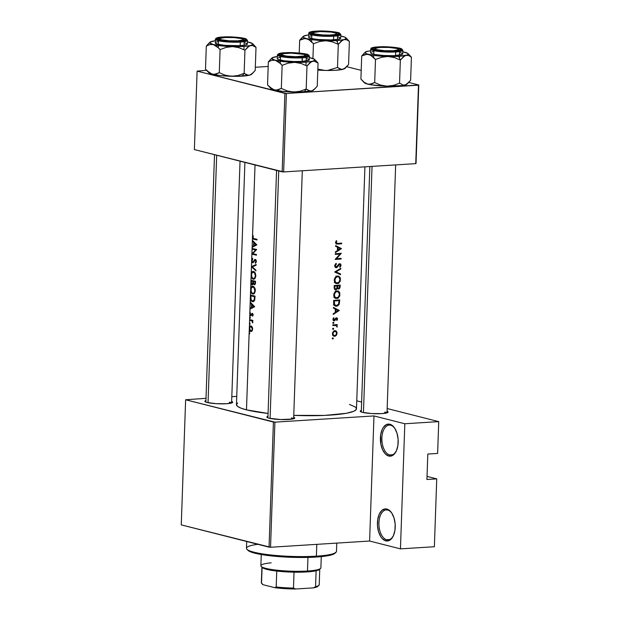 <?xml version="1.0" encoding="UTF-8"?>
<svg xmlns="http://www.w3.org/2000/svg" width="620" height="620" viewBox="0 0 620 620"><rect width="100%" height="100%" fill="white"/><g stroke="black" fill="none" stroke-linecap="round" stroke-linejoin="round"><path stroke-width="0.93" d="M390.701 425.235A15.012 8.285 -93.6 0 0 381.881 437.976A15.012 8.285 -93.6 0 0 389.662 454.925L388.732 456.041A16.081 8.874 86.4 0 1 380.393 437.875A16.081 8.874 86.4 0 1 389.848 424.235L390.701 425.235A15.012 8.285 86.4 0 1 394.669 428.133A15.012 8.285 -93.6 0 0 390.701 425.235L389.848 424.235L391.569 424.979L394.692 428.164L396.994 433.179L398.125 439.247L397.908 445.454L396.382 450.849L393.77 454.615L390.484 456.173L388.732 456.041L385.369 453.964L382.602 449.787L380.858 444.137L380.672 434.821L382.199 429.42L383.392 427.296L386.399 424.576L389.848 424.235A16.081 8.874 86.4 0 1 394.397 427.73A16.081 8.874 86.4 0 1 395.909 451.802A16.081 8.874 86.4 0 1 388.732 456.041L389.662 454.925A15.012 8.285 86.4 0 1 381.866 439.286A15.012 8.285 86.4 0 1 389.244 425.095A15.012 8.285 86.4 0 1 390.701 425.235M387.74 510.051A15.012 8.285 -93.6 0 0 378.913 522.792A15.012 8.285 -93.6 0 0 386.702 539.741L385.772 540.857A16.081 8.874 86.4 0 1 377.433 522.691A16.081 8.874 86.4 0 1 386.88 509.051L387.74 510.051A15.012 8.285 86.4 0 1 391.708 512.949A15.012 8.285 -93.6 0 0 387.74 510.051L386.88 509.051L388.608 509.795L391.731 512.988L394.033 517.995L395.165 524.063L394.948 530.271L393.421 535.664L390.809 539.431L389.221 540.508L385.772 540.857L382.408 538.78L380.92 536.92L378.619 531.913L377.495 525.837L377.712 519.638L379.238 514.244L381.843 510.477L385.136 508.911L386.88 509.051A16.081 8.874 86.4 0 1 391.429 512.546A16.081 8.874 86.4 0 1 392.94 536.625A16.081 8.874 86.4 0 1 385.772 540.857L386.702 539.741A15.012 8.285 86.4 0 1 378.905 524.101A15.012 8.285 86.4 0 1 386.276 509.911A15.012 8.285 86.4 0 1 387.74 510.051M392.553 454.739L389.662 454.925L392.553 454.739M389.593 539.555L386.702 539.741L389.593 539.555M387.05 411.316L388.097 412.13L387.027 412.874L381.881 413.61L371.419 413.548L362.568 412.378A13.942 2.03 -178 0 1 360.375 411.471A13.942 2.03 -178 0 1 361.336 410.425L360.236 411.168L361.282 411.982L369.853 166.524M269.204 418.244A13.942 2.03 -178 0 1 267.019 417.338A13.942 2.03 -178 0 1 267.979 416.284L267.15 416.648L267.135 417.446L269.204 418.244L280.775 419.546L292.377 419.05L294.469 418.384L294.74 417.996L293.694 417.183A13.942 2.03 -178 0 1 294.578 418.299A13.942 2.03 -178 0 1 283.805 419.608A13.942 2.03 -178 0 1 269.204 418.244M232.523 402.558L232.531 402.55A13.942 2.03 -178 0 0 231.647 401.435L232.694 402.248L231.624 402.992L226.471 403.729L216.008 403.667L207.158 402.496A13.942 2.03 -178 0 1 204.972 401.589A13.942 2.03 -178 0 1 205.933 400.543L204.833 401.287L205.879 402.101L214.512 154.682M229.439 402.155L229.392 403.45L229.439 402.155A12.865 1.875 -178 0 1 231.485 403.031A12.865 1.875 2 0 0 229.439 402.155M291.485 417.903L291.439 419.197L291.485 417.903A12.865 1.875 -178 0 1 293.531 418.779A12.865 1.875 2 0 0 291.485 417.903M384.842 412.036L384.795 413.331L384.842 412.036A12.865 1.875 -178 0 1 386.888 412.912A12.865 1.875 2 0 0 384.842 412.036M250.744 315.844L249.806 314.603L249.713 317.339L250.348 317.828L250.046 318.37L249.69 317.998L249.635 319.618A60.047 8.758 2 0 0 252.875 320.377L252.851 321.044A60.047 8.758 -178 0 1 252.348 320.935L252.728 322.935L252.123 321.238L250.651 320.54A60.047 8.758 -178 0 1 249.612 320.284L249.511 323.237L250.147 323.725L249.837 324.268L249.488 323.896L249.356 327.546L249.976 326.221L251.302 326.012L252.371 327.391L252.635 329.096L252.131 330.855L251.115 331.537L249.821 330.716L249.302 329.112L249.17 332.847L249.806 333.335L249.504 333.878L249.147 333.506L246.481 409.851A60.047 8.758 2 0 0 268.072 413.455L246.481 409.851L249.147 332.925M249.48 332.63L249.488 323.896L249.899 324.252L250.147 323.725L249.511 323.237L249.69 317.998L250.1 318.354L250.348 317.828L249.713 317.339L249.806 314.603L250.929 315.812L251.968 314.131L252.96 313.968L252.278 314.014L253.131 314.79L252.317 315.673L252.952 315.634L252.317 315.673L252.596 316.192L253.084 314.356L252.286 313.34L250.929 315.053L251.526 315.014L250.929 315.053L252.146 313.325L252.898 313.86L253.115 315.115L252.596 316.192L252.681 314.534L252.115 314.022L250.875 315.828M250.62 315.162L250.248 312.573L249.775 314.022L255.037 164.967L252.542 236.344L252.952 235.507L253.262 235.98L252.883 237.786L253.906 238.615A60.047 8.758 2 0 0 257.021 239.297L256.998 239.963A60.047 8.758 -178 0 1 253.844 239.274L252.479 238.049L252.402 240.266L256.82 244.908L252.162 247.31L252.123 248.45A60.047 8.758 2 0 0 256.665 249.48L252.844 253.712A60.047 8.758 2 0 0 256.486 254.518L256.463 255.184A60.047 8.758 -178 0 1 251.922 254.154L251.736 259.501L252.596 258.354L252.79 259.036L252.046 260.229L252.278 261.749L253.037 262.043L255.099 259.431L256.099 260.16L256.37 261.516L255.471 263.322L255.866 261.129L255.424 260.168L252.89 262.795L251.674 261.322L251.488 266.623L256.137 264.507L256.114 265.228L252.379 266.894L255.944 270.173L255.913 270.886L251.48 266.716L251.24 273.552L252.425 271.583L253.96 271.599L255.363 273.226L255.874 275.815L255.037 278.465L253.712 279.263L251.898 278.186L251.154 276.063L251.007 280.224A60.047 8.758 2 0 0 255.556 281.255L255.324 283.999L254.495 284.828L253.262 283.735L252.797 284.688L251.805 284.797L250.937 282.232L250.728 288.393L251.906 286.425L253.44 286.44L254.843 288.067L255.355 290.656L254.518 293.306L253.2 294.105L251.387 293.035L250.635 290.904L250.488 295.074A60.047 8.758 2 0 0 255.037 296.096L254.727 299.917L253.425 301.607L252.278 301.638L251.139 300.801L250.41 297.368L250.248 302.111L254.665 306.66L249.999 309.155L249.852 313.418L250.248 312.573L250.209 314.619L250.86 315.115M349.463 404.411L355.353 407.038L356.206 407.914L356.175 409.634L353.849 411.238L346.286 413.3L324.624 415.408L293.756 415.369A60.047 8.758 2 0 0 356.477 408.805L364.924 166.834M337.396 250.643L337.512 247.279L335.583 246.279L335.606 245.559L341.473 248.62L335.358 252.596L335.381 251.875L337.396 250.643L335.381 251.875L335.358 252.596L341.473 248.62L339.303 248.209L341.473 248.62L335.606 245.559L335.583 246.279L337.512 247.279L337.396 250.643M336.505 267.701L335.374 267.375L334.831 266.499L334.823 265.135L335.645 263.787L336.179 263.368L336.466 263.973L335.381 265.67L336.373 267.057L339.047 263.864L340.706 264.019L341.008 265.585L339.993 267.344L339.651 266.771L340.442 265.05L339.752 264.228L336.505 267.701M334.684 272.01L340.783 268.313L340.76 269.026L335.994 271.87L340.582 273.978L340.558 274.691L334.684 272.01L340.558 274.691L340.582 273.978L335.994 271.87L340.76 269.026L340.783 268.313L334.684 272.01M333.715 295.151L334.754 292.129L336.125 291.051L338.241 291.012L339.667 292.477L339.752 295.957L337.729 298.398L335.048 298.112L333.715 295.151M335.273 306.086L337.35 306.048L338.877 304.792L339.628 301.397L339.039 301.25L339.628 301.397L339.675 299.902A60.047 8.758 -178 0 1 333.692 300.359L333.614 302.661L333.692 300.359A60.047 8.758 2 0 0 339.675 299.902L339.249 304.048L337.776 305.854L336.156 306.249L334.73 305.8L333.785 304.474L333.614 302.661L334.265 305.365L335.536 306.172M332.824 323.082L333.165 322.369L333.785 322.555L333.521 323.493L332.824 323.082M332.948 319.486L333.622 317.742L334.025 318.153L333.513 319.44L334.056 320.16L336.087 317.913L336.877 317.874L337.52 318.827L336.869 320.54L336.551 318.486L334.389 320.803L333.374 320.532L332.948 319.486M335.242 312.488L335.358 309.124L333.421 308.132L333.444 307.404L339.31 310.465L333.196 314.441L333.227 313.72L335.242 312.488L333.227 313.72L333.196 314.441L339.31 310.465L337.14 310.054L339.31 310.465L333.444 307.404L333.421 308.132L335.358 309.124L335.242 312.488M335.552 242.73L336.335 240.669L336.792 241.033L336.265 242.939L337.737 243.42A60.047 8.758 2 0 0 341.659 243.102L341.635 243.769A60.047 8.758 -178 0 1 337.652 244.086L336.195 243.947L335.552 242.73M332.808 325.578L332.832 324.911A60.047 8.758 2 0 0 337.264 324.586L337.241 325.252A60.047 8.758 -178 0 1 336.606 325.306L337.102 327.159L336.311 325.678L334.327 325.477A60.047 8.758 -178 0 1 332.808 325.578A60.047 8.758 2 0 0 334.327 325.477L336.164 325.593L337.102 327.159L336.606 325.306A60.047 8.758 2 0 0 337.241 325.252L337.264 324.586A60.047 8.758 -178 0 1 332.832 324.911L332.808 325.578M332.289 338.59L332.622 337.877L333.242 338.071L332.979 339.001L332.289 338.59M332.452 333.901L332.653 332.529L333.971 330.925L335.498 330.708L336.683 331.685L336.97 333.87L335.513 336.024L333.397 335.893L332.452 333.901M332.622 328.98L332.956 328.267L333.576 328.461L333.312 329.39L332.622 328.98M338.629 288.99L337.853 288.796L339.156 288.827L339.915 287.92L340.147 286.51L339.566 286.363L340.147 286.51L340.194 285.06A60.047 8.758 -178 0 1 334.211 285.518L334.141 287.525L334.211 285.518A60.047 8.758 2 0 0 340.194 285.06L339.946 287.843L338.962 288.92L337.404 288.238L336.575 289.509L335.443 289.757L334.537 289.145L334.141 287.525L335.102 289.641L336.397 289.618L337.404 288.238L338.171 288.943M334.234 280.31L335.273 277.287L336.644 276.21L338.76 276.171L340.101 277.458L340.272 281.116L338.249 283.557L335.567 283.27L334.234 280.31M335.296 254.401L335.319 253.735A60.047 8.758 2 0 0 341.31 253.278L336.459 258.695A60.047 8.758 2 0 0 341.132 258.323L341.108 258.99A60.047 8.758 -178 0 1 335.118 259.447L340.039 254.053A60.047 8.758 -178 0 1 335.296 254.401A60.047 8.758 2 0 0 340.039 254.053L335.118 259.447A60.047 8.758 2 0 0 341.108 258.99L341.132 258.323A60.047 8.758 -178 0 1 336.459 258.695L341.31 253.278A60.047 8.758 -178 0 1 335.319 253.735L335.296 254.401M250.015 317.122L249.651 317.657L250.34 317.611L249.69 317.998L249.69 317.409M249.813 323.02L249.442 323.555L250.131 323.508L249.488 323.896L249.48 323.315M244.908 162.393L236.453 404.612A60.047 8.758 2 0 0 246.481 409.851L240.963 408.146L237.576 406.387L236.453 404.635L237.631 402.969M251.549 304.304L250.217 302.839L250.023 308.427L251.433 307.667L251.549 304.304L251.433 307.667L250.023 308.427L251.511 308.334L250.023 308.427L249.999 309.155L254.665 306.753L250.248 302.111L250.217 302.839L251.549 304.304L252.231 304.257L251.549 304.304M255.595 249.93A60.047 8.758 -178 0 1 252.1 249.116L251.929 254.006L255.595 249.93L251.929 254.006L253.626 253.898L251.922 254.154A60.047 8.758 2 0 0 256.463 255.184L256.486 254.518A60.047 8.758 -178 0 1 252.844 253.712L256.665 249.48A60.047 8.758 -178 0 1 252.123 248.45L252.1 249.116A60.047 8.758 2 0 0 255.595 249.93L256.401 249.876L255.595 249.93M253.712 242.459L252.379 240.994L252.185 246.582L253.596 245.822L253.712 242.459L253.596 245.822L252.185 246.582L253.673 246.489L252.185 246.582L252.162 247.31L256.82 244.908L252.402 240.266L252.379 240.994L253.712 242.459L254.386 242.412L253.712 242.459M427.033 476.416L436.736 478.88L434.372 546.732L436.736 478.88L426.924 479.493L427.808 454.049L437.627 453.429L438.735 421.623L437.627 453.429L427.808 454.049L426.924 479.493L436.736 478.88L427.033 476.416M373.976 415.927L274.908 422.15L270.537 547.259L369.605 541.035L373.976 415.927L404.821 423.755L438.735 421.623L387.151 408.534L438.735 421.623L404.821 423.755L400.45 548.863L434.372 546.732L400.45 548.863L404.821 423.755L373.976 415.927L369.605 541.035L400.45 548.863L369.605 541.035L270.537 547.259L274.908 422.15L373.976 415.927M268.189 66.456L255.324 67.27L268.189 66.456M206.514 70.331L197.106 71.114L284.898 93.395L282.154 171.849L194.37 149.567L197.106 71.114L286.386 93.488L283.642 171.942L415.741 163.641L418.477 85.188L286.386 93.488L418.779 84.979L416.036 163.44L418.779 84.979L408.812 82.452L418.779 84.979L415.741 163.641L283.642 171.942L286.386 93.488L284.898 93.395L282.154 171.849L283.642 171.942L194.37 149.567L197.106 71.114L206.514 70.331M346.766 66.704L361.204 70.37L346.766 66.704M236.739 396.374L231.818 396.684L236.739 396.374M206.011 398.311L185.628 399.776L273.42 422.057L269.049 547.165L181.265 524.884L185.628 399.776L274.908 422.15L273.42 422.057L269.049 547.165L270.537 547.259L181.265 524.884L185.628 399.776L206.011 398.311M356.756 400.814L361.631 402.055L356.756 400.814M232.531 402.55A13.942 2.03 -178 0 1 221.758 403.86A13.942 2.03 -178 0 1 207.158 402.496L205.879 402.101M387.058 411.324A13.942 2.03 -178 0 1 387.934 412.432A13.942 2.03 -178 0 1 377.162 413.742A13.942 2.03 -178 0 1 362.568 412.378L361.282 411.982M393.173 536.192A15.012 8.285 86.4 0 1 388.159 539.88A15.012 8.285 86.4 0 1 386.702 539.741A15.012 8.285 -93.6 0 0 393.165 536.192M396.134 451.375A15.012 8.285 86.4 0 1 391.127 455.064A15.012 8.285 86.4 0 1 389.662 454.925A15.012 8.285 -93.6 0 0 396.134 451.375M257.021 239.297A60.047 8.758 -178 0 1 253.906 238.615L252.836 237.321L252.952 235.507L252.41 237.173L253.053 238.987L253.844 239.274A60.047 8.758 2 0 0 256.998 239.963L257.021 239.297M256.192 239.126L253.844 239.274L256.192 239.126M252.844 237.15L252.41 237.173L252.844 237.15M253.006 307.567L251.433 307.667L253.006 307.567M250.86 302.8L250.217 302.839L250.86 302.8M253.72 306.505L251.906 307.419L253.503 307.319L251.906 307.419L251.991 304.769L252.681 304.722L251.991 304.769L253.72 306.505L254.456 306.458L253.72 306.505L251.991 304.769L251.906 307.419L253.72 306.505M250.612 315.828L251.115 315.696M252.286 313.34L251.767 313.472M252.875 320.377A60.047 8.758 -178 0 1 249.635 319.618L249.612 320.284A60.047 8.758 2 0 0 250.651 320.54L252.007 321.113L252.728 322.935L252.348 320.935A60.047 8.758 2 0 0 252.851 321.044L252.875 320.377L250.651 320.54L252.875 320.401M252.859 320.897L252.348 320.935L252.859 320.897M252.859 322.454L252.379 322.485L252.859 322.454M252.859 322.137L252.449 322.16L252.859 322.137M252.859 320.85L251.767 320.92L252.859 320.85M251.836 320.145L249.612 320.284L251.836 320.145M336.195 243.947L337.652 244.086A60.047 8.758 2 0 0 341.635 243.769L339.69 243.272L341.635 243.769L341.659 243.102A60.047 8.758 -178 0 1 337.737 243.42L336.73 243.389L336.187 242.498L336.792 241.033L336.335 240.669L335.552 242.505L336.459 244.047M335.606 243.102L336.73 243.389M336.179 240.87L336.792 241.033L336.179 240.87M335.668 241.847L336.296 242.009L335.668 241.847M335.567 242.343L336.187 242.498L335.567 242.343M251.115 331.537L252.255 330.654L252.619 328.507L252.138 326.911L250.697 325.872M251.426 331.467L250.79 331.514L251.426 331.467M250.992 325.895L249.976 326.221L249.279 328.313L249.821 330.716L250.79 331.514M251.844 326.469L250.248 326.756L249.659 328.833L250.813 330.847L249.945 330.01L249.651 328.406L250.054 326.972L250.96 326.562L252.635 328.98L252.108 329.716M252.201 330.755L251.286 330.817M250.96 326.562L251.875 326.507L250.96 326.562L252.216 328.786L251.968 330.096L251.069 330.863L252.177 330.793M255.037 296.096A60.047 8.758 -178 0 1 250.488 295.074L250.821 300.251L252.394 301.669L253.751 301.428L254.549 300.398L255.037 296.096M252.394 301.669L253.084 301.7M250.852 297.344L250.41 297.368L250.852 297.344M252.991 301.018L254.154 299.847L254.51 296.662A60.047 8.758 -178 0 1 250.899 295.841A60.047 8.758 2 0 0 254.51 296.662L254.998 297.151L254.495 297.181L254.278 299.437L254.835 299.398L253.534 300.754L252.417 301.002L251.1 299.669L250.899 295.841L253.162 295.701L250.899 295.841L251.1 299.669L251.906 300.785L252.991 301.018L252.417 301.002M255.355 290.656L255.208 289.122L253.898 286.75L252.968 286.262L251.596 286.673L250.728 288.393L250.635 290.904L251.999 293.725L254.115 293.725L255.355 290.656M252.72 294.066L253.673 293.996M251.007 289.602L250.573 289.633L251.007 289.602M252.968 286.262L252.247 286.269M253.51 293.33L252.743 293.399L254.185 292.756L254.851 290.586L254.185 292.756L252.743 293.399L251.433 292.136L250.999 289.711L251.588 287.579L254.014 286.858L252.952 286.928L254.037 287.711L254.851 290.586L255.355 290.555L254.851 290.586L253.906 287.548L252.208 286.998L252.952 286.928M254.502 284.13L255.293 284.076L255.556 281.255A60.047 8.758 -178 0 1 251.007 280.224L251.565 284.596L252.495 284.882L253.262 283.735L254.657 284.781M253.735 283.704L253.262 283.735L253.735 283.704M252.069 284.898L252.511 284.875M251.379 282.209L250.937 282.232L251.379 282.209M255.029 281.821L254.998 282.72L255.502 282.689L254.239 284.146L253.572 283.301L253.51 281.496L255.549 281.364L253.51 281.496A60.047 8.758 2 0 0 255.029 281.821L255.533 281.79L255.029 281.821A60.047 8.758 -178 0 1 253.51 281.496L253.572 283.301L254.239 284.146L254.828 283.751L255.029 281.821M253.045 281.387L253.503 281.798L253.03 281.829L252.929 283.208L253.549 283.17L252.309 284.231L253.045 281.387L255.456 281.24L253.045 281.387A60.047 8.758 -178 0 1 251.418 281L253.681 280.86L251.418 281A60.047 8.758 2 0 0 253.045 281.387M252.356 284.216L253.115 284.169M252.092 284.239L251.457 283.356L251.418 281L251.457 283.356L252.309 284.231M255.874 275.815L254.835 272.351L253.487 271.421L252.115 271.824L251.24 273.552L251.154 276.063L252.518 278.884L254.634 278.884L255.874 275.815M253.239 279.225L254.192 279.155M251.526 274.761L251.092 274.792L251.526 274.761M253.487 271.421L252.766 271.428M254.029 278.488L253.262 278.558L254.704 277.907L255.363 275.737L254.704 277.907L253.262 278.558L251.953 277.295L251.519 274.869L252.108 272.73L254.533 272.017L253.472 272.087L254.556 272.862L255.363 275.737L255.874 275.706L255.363 275.737L254.425 272.707L252.728 272.157L253.472 272.087M256.137 264.507L251.488 266.623L253.185 266.515L251.48 266.716L255.913 270.886L255.944 270.173L252.379 266.894L256.114 265.228L256.137 264.507M252.952 266.623L251.48 266.716L252.952 266.623M252.596 258.354L251.596 260.385L252.03 260.353L251.596 260.385L251.674 261.322L252.665 262.787L253.851 261.927L252.697 262.121L252.177 261.531L252.596 258.354M253.138 261.958L253.867 261.911L254.952 260.183L256.052 260.075L255.293 260.121L255.866 261.338L256.37 261.307L255.2 262.655L256.091 262.601L255.2 262.655L255.471 263.322L256.37 261.516L255.525 259.532L254.564 259.71L255.688 259.64L254.564 259.71L253.898 260.788L254.51 260.749L252.697 262.121M255.301 259.447L254.913 259.478M252.665 262.787L253.131 262.717M254.146 254.014L251.922 254.154L254.146 254.014M254.316 248.976L252.1 249.116L254.316 248.976M255.169 245.722L253.596 245.822L255.169 245.722M253.022 240.955L252.379 240.994L253.022 240.955M255.874 244.66L254.06 245.574L255.665 245.474L254.06 245.574L254.154 242.924L254.843 242.877L254.154 242.924L255.874 244.66L256.61 244.613L255.874 244.66L254.154 242.924L254.06 245.574L255.874 244.66M333.428 308.001L337.195 309.93L333.428 308.001M338.179 310.604L335.87 312.092L335.257 311.938L335.87 312.092L335.963 309.442L335.35 309.287L338.179 310.604L335.963 309.442L335.87 312.092L338.179 310.604M336.869 320.54L337.528 319.099L336.986 318.967L337.528 319.099L337.233 318.137L335.761 318.122L334.203 320.168L333.506 319.261L334.025 318.153L333.622 317.742L332.948 319.331L333.281 320.431L334.901 320.532L336.443 318.486L336.97 318.897L336.869 320.54M335.42 318.541L336.04 318.703L335.42 318.541M334.994 319.37L335.56 319.509L334.994 319.37M333.064 320.067L334.901 320.532L333.064 320.067M333.545 320.664L334.203 320.835L333.545 320.664M333.281 320.431L334.203 320.835M333.397 317.99L334.025 318.153L333.397 317.99M332.963 319.122L333.506 319.261L332.963 319.122M334.203 320.168L333.692 319.904M336.877 317.874L336.443 317.82M333.854 322.896L333.366 322.315L332.824 322.966L333.32 323.547L333.854 322.896L332.901 322.656L333.854 322.896M335.234 324.748L337.241 325.252L335.234 324.748M334.583 324.795L336.606 325.306L334.583 324.795M336.745 326.438L337.264 326.57L336.745 326.438M332.824 325.097L334.327 325.477L332.824 325.097M333.312 338.404L332.824 337.822L332.281 338.474L332.777 339.055L333.312 338.404L332.359 338.163L333.312 338.404M335.102 336.195L336.249 335.404L335.591 335.242L336.575 334.955L337.032 333.289L336.505 333.157L337.032 333.289L337.009 332.715L336.389 331.281L334.862 330.654L332.653 332.529L332.576 334.692L333.793 336.125L334.668 336.272L333.793 336.125M335.699 330.778L334.862 330.654M335.622 335.219L334.692 335.606L333.459 335.071L333.01 333.583L333.568 332.033L334.839 331.32L336.048 331.855L336.505 333.328L336.055 334.738M334.839 331.32L333.769 331.049L334.839 331.32L333.568 332.033L333.01 333.583L332.46 333.444L333.01 333.583L333.459 335.071L334.692 335.606L332.793 335.203M334.661 331.599L334.118 330.708M332.777 335.606L333.413 335.319M333.653 328.794L333.157 328.213L332.615 328.863L333.111 329.445L333.653 328.794L332.692 328.553L333.653 328.794M336.49 305.575L338.567 304.094L339.062 300.623A60.047 8.758 -178 0 1 334.304 300.987A60.047 8.758 2 0 0 339.062 300.623L337.094 300.119L339.062 300.623L338.977 302.297L338.458 304.296L336.49 305.575L335.164 305.242L333.645 303.769L334.358 303.947L334.273 301.839L333.645 301.676L334.273 301.839L334.304 300.987L333.676 300.824L334.304 300.987L334.661 304.699L336.49 305.575L335.164 305.242M338.241 291.012L335.823 291.199L334.002 293.446L333.909 296.445L335.598 298.437L338.024 298.251L339.752 295.957L339.838 292.95L337.885 290.896M336.707 290.873L337.218 291.423M335.606 297.763L334.901 297.988M336.831 297.957L335.839 297.794L338.264 297.298L339.427 294.508L338.644 296.856L336.831 297.957L335.017 297.143L334.358 294.895L333.731 294.733L334.358 294.895L335.18 292.578L337.032 291.493L335.846 291.191L338.427 291.912L339.427 294.508L338.791 292.291L337.032 291.493L338.001 291.648M334.823 298.003L335.784 297.678M336.877 288.099L337.404 288.238L336.877 288.099M334.963 289.563L335.808 289.78L334.963 289.563M335.102 289.641L335.808 289.78M338.644 288.323L339.435 287.548L339.582 285.781L339.334 287.812L338.644 288.323L337.807 287.703L337.691 286.386L337.086 286.231L337.691 286.386L337.706 285.936L335.676 285.425L337.706 285.936A60.047 8.758 2 0 0 339.582 285.781L337.613 285.278L339.582 285.781A60.047 8.758 -178 0 1 337.706 285.936L337.807 287.703L338.644 288.323L338.14 288.176M335.831 289.114L336.807 288.285L337.094 285.983A60.047 8.758 -178 0 1 334.823 286.146L334.196 285.983L334.823 286.146L334.792 287.091L334.157 286.928L334.792 287.091L334.924 288.455L335.831 289.114L334.924 288.455L334.823 286.146A60.047 8.758 2 0 0 337.094 285.983L335.048 285.464L337.094 285.983L336.954 287.82L336.141 289.036L334.327 288.773M338.76 276.171L336.342 276.357L334.521 278.605L334.42 281.604L336.11 283.596L338.543 283.402L340.272 281.116L340.357 278.101L338.404 276.047M337.218 276.032L337.737 276.582M336.125 282.922L335.42 283.146M337.35 283.115L336.358 282.953L338.784 282.457L339.946 279.659L339.163 282.015L337.35 283.115L335.536 282.301L334.878 280.046L334.25 279.891L334.878 280.046L335.699 277.737L337.544 276.652L336.365 276.349L338.946 277.07L339.946 279.659L339.31 277.442L337.559 276.357M337.799 276.644L338.52 276.807M335.342 283.162L336.303 282.836M339.962 268.824L340.76 269.026L339.962 268.824M335.141 271.653L335.994 271.87L335.141 271.653M334.854 271.816L340.582 273.978L338.466 273.722L334.854 271.816M336.179 263.368L334.738 265.709L335.172 267.158L336.986 267.499L339.752 264.228L340.45 265.252L339.651 266.771L339.993 267.344L341.008 265.585L340.706 264.019L339.272 263.717L336.373 267.057L335.381 265.67L336.466 263.973L336.179 263.368M335.668 263.771L336.466 263.973L335.668 263.771M334.754 265.515L335.381 265.67L334.754 265.515M336.373 267.057L335.622 266.647M340.45 265.127L341.031 265.275L340.45 265.127M338.412 264.639L338.977 264.787L338.412 264.639M337.784 265.685L338.349 265.825L337.784 265.685M335.567 267.522L336.342 267.724L335.567 267.522M335.931 267.685L336.342 267.724M340.899 253.317L341.302 253.417L340.899 253.317M335.854 258.54L336.459 258.695L335.854 258.54M339.156 258.494L341.108 258.99L339.156 258.494M336.203 258.625L335.746 258.656L336.203 258.625M338.055 253.549L340.039 254.053L338.055 253.549M335.583 246.156L339.357 248.085L335.583 246.156M340.341 248.76L338.032 250.248L337.42 250.093L338.032 250.248L338.125 247.597L337.512 247.442L340.341 248.76L338.125 247.597L338.032 250.248L340.341 248.76M252.208 286.998L251.17 288.525L251.038 290.672L251.697 292.617L252.743 293.399M252.728 272.157L251.774 273.412L251.557 275.822L252.216 277.776L253.262 278.558M334.692 335.606L335.808 335.04L336.459 333.754L336.404 332.514L335.505 331.429M337.032 291.493L335.575 292.144L334.428 294.267L334.599 296.399L335.839 297.794M337.544 276.652L336.094 277.303L334.947 279.426L335.118 281.55L336.358 282.953M334.854 553.358L335.955 552.358A45.035 6.564 -178 0 1 316.378 556.163L315.751 557.07A43.966 6.409 2 0 0 334.854 553.358A43.966 6.409 2 0 0 335.257 552.854M246.698 541.485L246.458 548.266A45.035 6.564 2 0 0 270.103 554.892A45.035 6.564 2 0 0 316.378 556.163L316.797 544.352L316.378 556.163A45.035 6.564 2 0 0 336.474 551.413L336.769 543.097M335.366 552.42L334.506 553.637L331.979 554.753L322.423 556.504L308.14 557.403L291.322 557.31L274.513 556.241L263.469 554.892L252.627 552.583L247.69 550.018M246.915 549.25L247.938 550.327A43.966 6.409 2 0 0 315.751 557.07L316.378 556.163A45.035 6.564 -178 0 1 246.915 549.25A45.035 6.564 -178 0 1 257.858 544.321M243.063 39.851A12.865 1.875 2 0 1 244.148 40.44A12.865 1.875 2 0 0 244.117 40.409L243.094 39.331A11.796 1.721 -178 0 1 235.631 40.928A11.796 1.721 -178 0 1 221.603 39.796L221.255 40.222L221.603 39.796L229.098 40.788L237.948 40.835L242.978 39.913L242.994 39.246L241.242 38.564A11.796 1.721 -178 0 1 243.094 39.331M216.682 155.233L208.041 402.706L216.682 155.233M241.242 38.564L233.756 37.572L224.897 37.526L219.868 38.448L219.86 39.114L221.603 39.796A11.796 1.721 -178 0 1 219.774 38.518A11.796 1.721 -178 0 1 228.888 37.409A11.796 1.721 -178 0 1 241.242 38.564M219.774 38.518L218.674 39.517A12.865 1.875 2 0 0 218.643 39.548A12.865 1.875 2 0 1 219.767 39.037M342.496 40.238L343.953 39.618A21.584 3.146 -178 0 1 336.575 40.587L338.303 44.353L341.062 41.284L343.953 39.618L346.766 39.796L349.378 41.478L348.572 64.558L344.387 68.681L341.496 69.432L337.497 67.441L338.303 44.353L342.496 40.238M313.131 33.17A12.865 1.875 2 0 0 312 33.689A12.865 1.875 2 0 1 312.038 33.651L313.131 32.651A11.796 1.721 -178 0 1 322.245 31.55A11.796 1.721 -178 0 1 334.599 32.697A11.796 1.721 -178 0 1 336.451 33.465A11.796 1.721 -178 0 1 328.988 35.069A11.796 1.721 -178 0 1 314.968 33.93L314.611 34.356L314.968 33.93L313.216 33.248L313.224 32.581L320.3 31.566L331.359 32.108L335.683 33.03L336.575 33.72L334.567 34.611L329.267 35.061L322.454 34.922L314.968 33.93A11.796 1.721 -178 0 1 313.131 32.651M317.076 31.357L327.538 31.411L336.389 32.581L338.458 33.387L338.442 34.185L332.498 35.27A13.942 2.03 -178 0 1 310.992 33.131A13.942 2.03 -178 0 1 317.076 31.357A13.942 2.03 -178 0 1 332.289 31.86A13.942 2.03 -178 0 1 338.551 34.092A13.942 2.03 -178 0 1 332.498 35.27L322.036 35.216L313.178 34.046L311.116 33.24L311.124 32.441L317.076 31.357M308.876 36.549L308.558 36.998A16.081 2.348 2 0 0 317.006 39.362A16.081 2.348 2 0 0 333.537 39.812L333.661 36.208L340.837 34.511A16.081 2.348 -178 0 1 333.661 36.208L333.537 39.812A16.081 2.348 2 0 0 340.713 38.114L340.837 34.511L339.52 33.085C338.605 32.07 324.926 30.434 316.177 31.14L316.239 31.147C321.834 30.643 328.964 31.093 337.637 32.504C341.326 34.232 339.884 35.224 333.328 35.48L333.661 36.208A16.081 2.348 -178 0 1 317.13 35.751A16.081 2.348 -178 0 1 308.69 33.387L311.767 34.891L319.781 36.007L333.661 36.208L333.328 35.48L337.59 35.007L340.217 33.844L337.637 32.504L330.724 31.442L316.239 31.147L311.976 31.62L309.349 32.782L311.93 34.123L318.843 35.193L333.328 35.48C327.732 35.983 320.602 35.534 311.93 34.123C308.241 32.395 309.682 31.403 316.239 31.147L316.177 31.14C305.583 32.372 310.279 32.55 308.69 33.387L308.861 37.471L313.24 38.82L318.447 39.509L330.747 39.936L337.978 39.316L340.713 38.107L337.544 36.596M324.958 70.432L317.851 69.107L324.958 70.432L317.82 70.076A21.584 3.146 2 0 0 324.958 70.432A21.584 3.146 2 0 0 342.922 69.3L335.536 70.269L324.958 70.432M345.813 67.627L348.572 64.558L349.378 41.478L346.766 39.796L343.953 39.618A21.584 3.146 -178 0 0 345.983 37.836A21.584 3.146 -178 0 0 342.596 36.425A21.584 3.146 -178 0 0 340.783 36.022L345.077 37.247L346.154 38.502L343.953 39.618L336.575 40.587L320.377 40.494L306.675 38.68A21.584 3.146 -178 0 1 303.32 36.347L299.662 40.238L299.22 53.026L299.662 40.238L304.87 38.471L308.466 39.386L313.449 43.733L312.929 58.528L313.449 43.733L319.54 41.509L325.996 40.742L332.343 41.819L338.303 44.353L337.497 67.441L328.228 70.269L337.497 67.441L340.109 69.122L342.922 69.3A21.584 3.146 2 0 0 344.914 68.448L346.007 67.456L342.922 69.3L344.743 68.588L345.123 67.781M302.444 37.154L299.662 40.238L303.095 38.703L306.675 38.68L303.474 37.44L303.118 36.603L305.311 35.495L308.636 34.898M349.378 41.478L347.789 39.734L349.378 41.478M311.821 35.697L309.798 36.146M336.451 33.465L337.474 34.542A12.865 1.875 2 0 1 337.505 34.581A12.865 1.875 2 0 0 336.42 33.984M306.76 35.363L303.878 36.107M303.32 36.347A21.584 3.146 -178 0 1 305.311 35.495M325.996 40.742A21.584 3.146 -178 0 1 306.675 38.68L310.194 40.509L313.449 43.733L319.54 41.509L325.996 40.742L332.343 41.819L338.303 44.353L336.575 40.587A21.584 3.146 -178 0 1 325.996 40.742M342.596 36.425L340.791 36.208M283.301 55.971L283.65 55.544A11.796 1.721 -178 0 1 281.821 54.265A11.796 1.721 -178 0 1 290.935 53.157A11.796 1.721 -178 0 1 303.288 54.312L305.04 54.994L304.35 55.963L295.74 56.691L286.897 56.133L282.565 55.211L281.681 54.521L283.689 53.63L291.199 53.157L303.288 54.312A11.796 1.721 -178 0 1 305.141 55.079A11.796 1.721 -178 0 1 297.678 56.676A11.796 1.721 -178 0 1 283.65 55.544L283.301 55.971M281.821 54.265L280.721 55.265A12.865 1.875 2 0 0 280.69 55.296A12.865 1.875 2 0 1 281.813 54.785M270.088 418.454L278.729 170.981L270.088 418.454M305.11 55.598A12.865 1.875 2 0 1 306.195 56.188A12.865 1.875 2 0 0 306.164 56.156L305.141 55.079M404.542 55.986L405.999 55.358A21.584 3.146 -178 0 1 398.621 56.335L400.35 60.101L403.108 57.032L405.999 55.358L408.812 55.544L411.424 57.226L410.618 80.306L406.425 84.428L403.543 85.18L399.543 83.189L400.35 60.101L404.542 55.986M375.178 48.918A12.865 1.875 2 0 0 374.046 49.437A12.865 1.875 2 0 1 374.085 49.399L375.178 48.399A11.796 1.721 -178 0 1 384.292 47.291A11.796 1.721 -178 0 1 396.645 48.445L389.159 47.453L380.308 47.407L375.271 48.329L375.263 48.995L377.014 49.677A11.796 1.721 -178 0 1 375.178 48.399M379.122 47.105L389.585 47.159L398.435 48.329L400.505 49.135L400.489 49.933L394.545 51.018A13.942 2.03 -178 0 1 373.038 48.879A13.942 2.03 -178 0 1 379.122 47.105A13.942 2.03 -178 0 1 394.328 47.601A13.942 2.03 -178 0 1 400.597 49.84A13.942 2.03 -178 0 1 394.545 51.018L384.075 50.964L375.224 49.794L373.163 48.988L373.17 48.19L379.122 47.105M370.923 52.297L370.605 52.747L371.814 53.684L375.286 54.568L383.509 55.49L392.793 55.684L395.583 55.56L395.707 51.956L395.583 55.56A16.081 2.348 2 0 0 402.76 53.863L402.884 50.259A16.081 2.348 -178 0 1 395.707 51.956L395.374 51.227C389.779 51.731 382.649 51.282 373.976 49.871C370.287 48.143 371.729 47.151 378.285 46.895L374.023 47.368L371.396 48.53L373.976 49.871L380.889 50.941L395.374 51.227L399.637 50.755L402.264 49.592L399.683 48.252L392.77 47.182L378.285 46.895C383.881 46.392 391.011 46.841 399.683 48.252C403.372 49.98 401.93 50.972 395.374 51.227L395.707 51.956L402.884 50.259L402.264 49.577M407.17 83.522L406.054 84.707L401.83 85.622L387.004 86.172L380.649 85.095L374.689 82.569L375.495 59.481L381.587 57.257L388.043 56.49L394.39 57.567L400.35 60.101L399.543 83.189L393.46 85.405L387.004 86.172L371.38 84.862L367.683 84.119L364.165 82.29L360.902 79.066L361.708 55.986L366.916 54.211L370.512 55.126L375.495 59.481L374.689 82.569L369.481 84.335L366.281 83.708L364.118 82.452M407.859 83.374L404.969 85.049L403.543 85.18L399.543 83.189L393.46 85.405L387.004 86.172L380.649 85.095L374.689 82.569L371.256 84.095L367.683 84.119L364.165 82.29L362.088 80.391L364.297 82.708A21.584 3.146 2 0 0 367.683 84.119A21.584 3.146 2 0 0 387.004 86.172A21.584 3.146 2 0 0 404.969 85.049A21.584 3.146 2 0 0 406.96 84.196L410.618 80.306L411.424 57.226L408.812 55.544L405.999 55.358A21.584 3.146 -178 0 0 408.03 53.584A21.584 3.146 -178 0 0 404.643 52.173A21.584 3.146 -178 0 0 402.829 51.77L407.844 53.421L408.2 54.25L407.092 55.017L398.621 56.335L388.043 56.49L374.651 55.506L367.311 54.025L365.513 53.188L365.537 51.956L370.683 50.646M364.483 52.902L361.708 55.986L365.141 54.452L368.722 54.428A21.584 3.146 -178 0 1 365.366 52.096L361.708 55.986L360.902 79.066L362.499 80.809M411.424 57.226L409.836 55.482L411.424 57.226M402.884 50.259L401.566 48.833C400.652 47.818 386.973 46.182 378.223 46.888C367.629 48.112 372.326 48.298 370.729 49.135L373.813 50.631L381.827 51.755L395.707 51.956A16.081 2.348 -178 0 1 379.176 51.499A16.081 2.348 -178 0 1 370.729 49.135L370.605 52.739A16.081 2.348 2 0 0 379.053 55.102A16.081 2.348 2 0 0 395.583 55.56L402.442 54.304L402.457 53.39L399.59 52.344M373.868 51.444L371.845 51.894M398.497 49.212A11.796 1.721 -178 0 1 391.034 50.809A11.796 1.721 -178 0 1 377.014 49.677L376.658 50.104L377.014 49.677L384.501 50.669L393.351 50.716L398.389 49.794L398.396 49.127L396.645 48.445A11.796 1.721 -178 0 1 398.497 49.212L399.52 50.29A12.865 1.875 2 0 1 399.551 50.321A12.865 1.875 2 0 0 398.466 49.732M368.807 51.111L365.924 51.848M365.366 52.096A21.584 3.146 -178 0 1 367.358 51.243M388.043 56.49A21.584 3.146 -178 0 1 368.722 54.428L372.24 56.257L375.495 59.481L381.587 57.257L388.043 56.49L394.39 57.567L400.35 60.101L398.621 56.335A21.584 3.146 -178 0 1 388.043 56.49M404.643 52.173L402.837 51.956M363.452 412.587L372.047 166.392L363.452 412.587M313.813 89.389L313.433 90.195L311.604 90.915A21.584 3.146 2 0 0 313.604 90.063L317.254 86.172L314.503 89.241L311.604 90.915L308.799 90.737L306.187 89.048L300.096 91.272L293.64 92.039A21.584 3.146 2 0 0 304.226 91.884L306.187 89.048L300.096 91.272L293.64 92.039L287.293 90.962L281.333 88.427L282.139 65.348L288.222 63.124L294.678 62.356L301.033 63.434L306.993 65.968L311.178 61.853L314.069 61.093L318.06 63.093L316.471 61.349L318.06 63.093L317.254 86.172L318.06 63.093L316.789 62.101L314.069 61.093L305.265 62.194L291.857 62.256L275.358 60.295L278.876 62.124L282.139 65.348L281.333 88.427L276.125 90.195L272.529 89.28L267.546 84.932L268.351 61.845L267.546 84.932L270.94 88.575A21.584 3.146 2 0 0 274.319 89.985L270.762 88.319M271.126 58.768L268.351 61.845L271.785 60.318L275.358 60.295A21.584 3.146 -178 0 1 272.002 57.962L268.351 61.845L271.785 60.318L275.358 60.295L271.793 58.629L272.916 57.451L275.451 56.97L274.001 57.11A21.584 3.146 -178 0 1 277.318 56.513L272.56 57.714M285.758 52.971A13.942 2.03 -178 0 1 300.971 53.467A13.942 2.03 -178 0 1 307.241 55.707A13.942 2.03 -178 0 1 301.18 56.885L288.106 56.622L281.868 55.653L279.543 54.444L281.906 53.398L288.168 52.863L301.243 53.506L306.358 54.591L307.404 55.405L305.032 56.459L301.18 56.885A13.942 2.03 -178 0 1 279.682 54.746A13.942 2.03 -178 0 1 285.758 52.971L285.928 53.343L285.758 52.971M277.566 58.164L277.249 58.613L278.458 59.551L284.355 60.806L293.283 61.512L302.219 61.427L309.078 60.171L309.519 56.126A16.081 2.348 -178 0 1 302.343 57.823L309.519 56.126L308.202 54.7C307.288 53.677 293.609 52.049 284.867 52.754C280.426 52.847 277.93 53.599 277.373 55.002L277.249 58.606A16.081 2.348 2 0 0 285.688 60.969A16.081 2.348 2 0 0 302.219 61.427L302.343 57.823A16.081 2.348 -178 0 1 285.82 57.365A16.081 2.348 -178 0 1 277.373 55.002L280.457 56.498L288.463 57.621L302.343 57.823L302.01 57.094C296.422 57.598 289.292 57.148 280.62 55.73C276.931 54.01 278.365 53.018 284.929 52.762L284.805 52.77M314.673 59.45A21.584 3.146 -178 0 0 311.287 58.04A21.584 3.146 -178 0 0 309.473 57.629L314.487 59.288L314.844 60.117L312.643 61.225A21.584 3.146 -178 0 1 294.678 62.356L301.033 63.434L306.993 65.968L306.187 89.048L306.993 65.968L309.752 62.899L312.643 61.225A21.584 3.146 -178 0 0 314.673 59.45L316.882 61.768M314.503 89.241L311.604 90.915L310.186 91.047L306.187 89.048L304.226 91.884A21.584 3.146 2 0 0 311.604 90.915L299.166 92.07L282.697 91.349L274.319 89.985L269.142 86.676M280.511 57.311L278.488 57.761M284.859 52.754L284.929 52.762C290.517 52.251 297.654 52.708 306.327 54.118C310.008 55.847 308.574 56.839 302.01 57.094L307.714 56.281L308.899 55.459L308.613 55.01L306.327 54.118L299.413 53.049L284.929 52.762L280.659 53.235L278.039 54.397L279.202 55.296L284.867 56.505L302.01 57.094L302.219 61.427A16.081 2.348 2 0 0 309.396 59.729L306.233 58.21M311.287 58.04L309.473 57.823M272.002 57.962A21.584 3.146 -178 0 1 274.001 57.11M280.542 63.604L282.139 65.348L288.222 63.124L294.678 62.356A21.584 3.146 -178 0 1 275.358 60.295L280.542 63.604M274.319 89.985A21.584 3.146 2 0 0 293.64 92.039L287.293 90.962L281.333 88.427L277.899 89.962L274.319 89.985M251.767 73.641L251.387 74.447L249.558 75.167A21.584 3.146 2 0 0 251.557 74.315L255.208 70.424L252.456 73.493L249.558 75.167L246.752 74.989L244.141 73.307L238.049 75.524L231.593 76.291A21.584 3.146 2 0 0 242.18 76.136L244.141 73.307L238.049 75.524L231.593 76.291L225.246 75.214L219.286 72.68L220.092 49.6L226.176 47.376L232.632 46.608L238.987 47.686L244.947 50.22L249.131 46.105L252.022 45.345L256.013 47.345L254.425 45.601L256.013 47.345L255.208 70.424L256.013 47.345L254.743 46.353L252.022 45.345L243.218 46.453L229.811 46.508L213.311 44.547L216.829 46.376L220.092 49.6L219.286 72.68L214.078 74.447L210.482 73.532L205.499 69.184L206.305 46.097L205.499 69.184L208.894 72.827A21.584 3.146 2 0 0 212.272 74.237L208.715 72.571M209.079 43.02L206.305 46.097L209.738 44.57L213.311 44.547A21.584 3.146 -178 0 1 209.963 42.214L206.305 46.097L209.738 44.57L213.311 44.547L209.754 42.881L210.87 41.703L213.404 41.23L211.955 41.362A21.584 3.146 -178 0 1 215.272 40.765L210.513 41.966M223.712 37.223A13.942 2.03 -178 0 1 238.925 37.719A13.942 2.03 -178 0 1 245.195 39.959A13.942 2.03 -178 0 1 239.134 41.137L226.06 40.873L219.821 39.905L217.496 38.696L219.86 37.65L226.122 37.115L239.196 37.758L244.311 38.843L245.357 39.657L242.986 40.711L239.134 41.137A13.942 2.03 -178 0 1 217.636 38.998A13.942 2.03 -178 0 1 223.712 37.223L223.89 37.595L223.712 37.223M215.52 42.416L215.326 39.254L218.411 40.749L226.416 41.873L240.297 42.075L239.963 41.346C234.376 41.85 227.246 41.401 218.573 39.99C214.884 38.262 216.318 37.27 222.882 37.014L218.612 37.487L215.993 38.649L218.573 39.99L222.82 40.757L237.297 41.462L244.233 40.873L246.853 39.711L244.28 38.37L237.367 37.301L222.882 37.014C228.47 36.503 235.608 36.96 244.28 38.37C247.961 40.099 246.528 41.091 239.963 41.346L240.297 42.075A16.081 2.348 -178 0 1 223.774 41.618A16.081 2.348 -178 0 1 215.326 39.254C215.884 37.851 218.379 37.099 222.82 37.006C231.57 36.301 245.241 37.936 246.156 38.952L247.481 40.378A16.081 2.348 -178 0 1 240.297 42.075L240.172 45.678L240.297 42.075L247.481 40.378L247.349 43.981L244.187 42.462M215.202 42.858A16.081 2.348 2 0 0 223.642 45.221A16.081 2.348 2 0 0 240.172 45.678L246.109 44.834L247.349 43.974A16.081 2.348 2 0 1 240.172 45.678L225.091 45.376L217.891 44.26L215.202 42.865M252.627 43.702A21.584 3.146 -178 0 0 249.24 42.292A21.584 3.146 -178 0 0 247.427 41.881L252.441 43.54L252.797 44.369L250.596 45.477A21.584 3.146 -178 0 1 232.632 46.608L238.987 47.686L244.947 50.22L244.141 73.307L244.947 50.22L247.706 47.151L250.596 45.477A21.584 3.146 -178 0 0 252.627 43.702L254.835 46.02M252.456 73.493L249.558 75.167L248.14 75.299L244.141 73.307L242.18 76.136A21.584 3.146 2 0 0 249.558 75.167L237.119 76.322L220.65 75.601L212.272 74.237L207.096 70.928M218.465 41.563L216.442 42.013M249.24 42.292L247.427 42.075M209.963 42.214A21.584 3.146 -178 0 1 211.955 41.362M218.496 47.856L220.092 49.6L226.176 47.376L232.632 46.608A21.584 3.146 -178 0 1 213.311 44.547L218.496 47.856M212.272 74.237A21.584 3.146 2 0 0 231.593 76.291L225.246 75.214L219.286 72.68L215.853 74.214L212.272 74.237M319.044 584.28A28.954 4.224 -178 0 1 318.882 585.389A28.954 4.224 -178 0 1 315.557 586.683L316.115 570.78A28.954 4.224 2 0 0 319.432 569.486A28.954 4.224 2 0 0 319.757 568.974A28.954 4.224 -178 0 1 316.115 570.78L306.853 571.927A28.954 4.224 2 0 0 316.115 570.78L315.557 586.683L313.41 587.876L295.554 589L293.477 588.07L294.035 572.167A28.954 4.224 2 0 0 306.853 571.927L294.035 572.167A28.954 4.224 -178 0 1 276.752 571.074L266.74 569.377L262.082 567.346M319.432 569.486L320.532 568.486A30.024 4.379 -178 0 1 307.481 571.02L306.853 571.927L307.481 571.02A30.024 4.379 2 0 0 320.881 567.85L321.276 556.628M307.962 557.403L307.481 571.02L307.962 557.403M261.26 554.528L260.865 565.758A30.024 4.379 2 0 0 276.629 570.168A30.024 4.379 2 0 0 307.481 571.02A30.024 4.379 -178 0 1 261.175 566.409A30.024 4.379 -178 0 1 271.165 562.828M261.175 566.409L262.198 567.486A28.954 4.224 2 0 0 276.752 571.074A28.954 4.224 2 0 0 294.035 572.167L293.477 588.07A28.954 4.224 -178 0 1 276.202 586.977L274.753 587.675L262.896 584.668L261.524 583.25L262.082 567.362L261.524 583.25A28.954 4.224 -178 0 1 261.555 582.273M318.106 585.792L317.556 586.567L313.41 587.876L295.554 589A27.877 4.061 2 0 1 274.753 587.675L276.202 586.977L276.752 571.074L276.202 586.977A28.954 4.224 2 0 0 293.477 588.07L295.554 589L290.144 588.892L274.753 587.675L262.896 584.668L262.384 583.862M318.882 585.389L317.781 586.388A27.877 4.061 2 0 1 313.41 587.876L315.557 586.683A28.954 4.224 2 0 0 319.215 584.776L319.773 568.873M261.904 566.851L261.346 582.754A28.954 4.224 2 0 0 261.524 583.25L262.663 584.458A27.877 4.061 2 0 0 262.896 584.668L262.074 583.839M252.193 314.007L252.952 313.96M252.828 301.033L254.239 300.948M253.115 293.43L254.487 293.345M252.603 286.897L253.96 286.812M254.386 284.154L255.285 284.099M252.216 284.247L253.107 284.192M253.634 278.589L255.006 278.504M253.123 272.056L254.479 271.971M255.184 260.106L256.045 260.051M336.59 318.494L335.629 318.254M334.025 320.153L333.01 319.897M335.304 331.359L333.862 330.995M335.769 305.521L333.428 304.931M336.156 297.902L333.824 297.313M337.691 291.54L335.412 290.966M338.412 288.308L336.931 287.936M336.675 283.061L334.335 282.472M338.21 276.698L335.931 276.125M336.141 267.034L334.909 266.724M339.938 264.244L338.915 263.988M231.593 403L240.041 161.161M243.931 49.701L244.047 46.392M244.086 45.276L244.21 41.672M218.256 47.616L218.325 45.493M218.364 44.377L218.496 40.773M311.612 41.749L311.69 39.634M311.728 38.51L311.852 34.906M337.443 39.409L337.575 35.805M345.983 37.836L348.192 40.153M280.542 56.521L280.411 60.124M280.372 61.24L280.302 63.364M276.559 170.43L267.925 417.849M306.257 57.42L306.133 61.023M306.094 62.14L305.978 65.449M302.304 170.771L293.64 418.748M373.659 57.497L373.736 55.374M373.775 54.258L373.899 50.654M399.489 55.157L399.621 51.553M408.03 53.584L410.239 55.901M387.004 412.881L395.661 164.905M399.396 58.017L399.45 56.273M337.404 40.525L337.35 42.269"/></g></svg>
